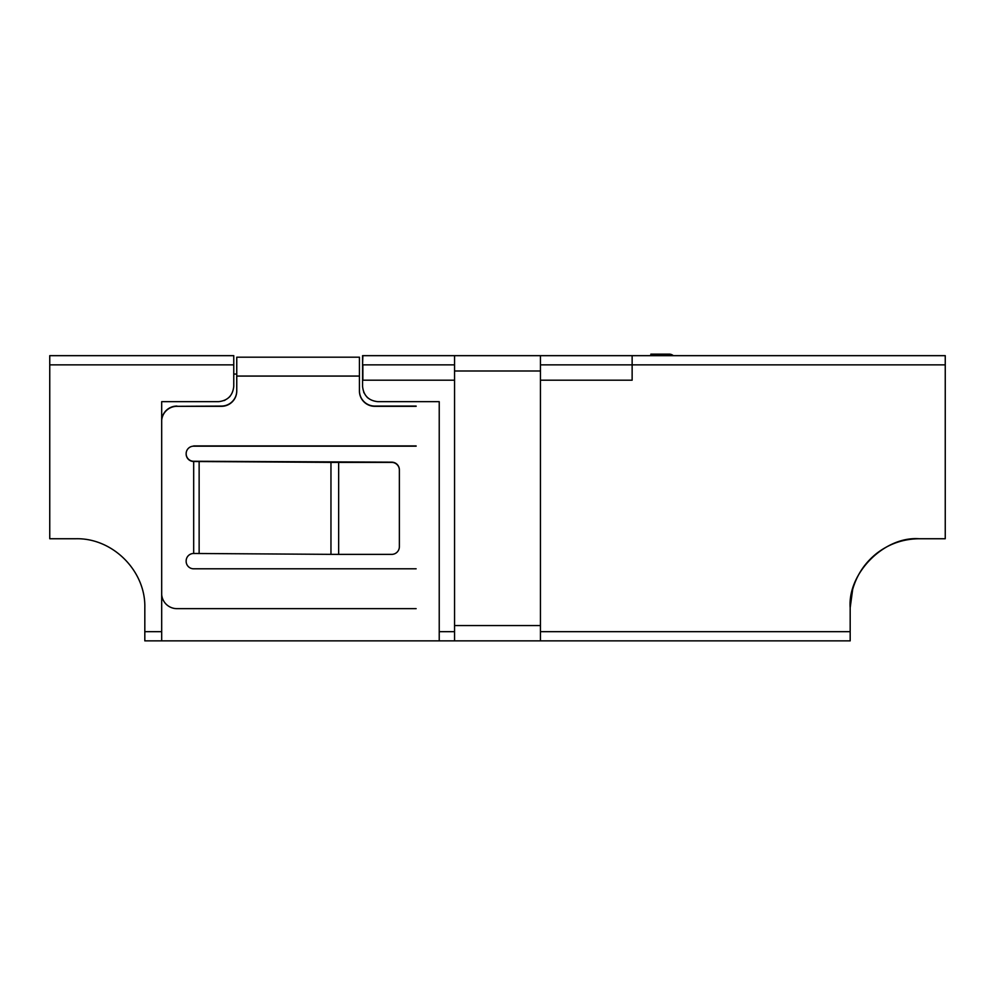<?xml version="1.0" encoding="UTF-8"?>
<svg xmlns="http://www.w3.org/2000/svg" width="995" height="995" viewBox="0 0 995 995"><rect width="100%" height="100%" fill="white"/><g stroke="black" fill="none" stroke-linecap="round" stroke-linejoin="round"><path stroke-width="1.49" d="M540.434 380.19L632.136 380.19L632.136 355.663L945.25 355.663L945.25 538.743L919.181 538.743C884.443 536.118 847.553 572.996 850.178 607.746L852.665 589.401L850.178 607.746L850.178 631.676L540.434 631.676M454.566 631.676L439.23 631.676L439.23 401.669L377.901 401.669C368.635 400.711 363.523 395.6 362.566 386.334L362.566 355.663L540.434 355.663L540.434 625.544L454.566 625.544L454.566 640.867L540.434 640.867L540.434 625.544M540.434 640.867L850.178 640.867L850.178 631.676M161.688 640.867L161.688 631.676L144.822 631.676L144.822 640.867L454.566 640.867M919.181 538.743C903.336 538.892 889.132 543.805 876.583 553.469C889.132 543.805 903.336 538.892 919.181 538.743C903.336 538.892 889.132 543.805 876.583 553.469C864.804 562.909 856.832 574.886 852.665 589.401M362.566 364.866L362.864 355.663L454.566 355.663L454.566 625.544M439.23 631.676L439.23 640.867M367.939 397.988A15.335 15.335 0 0 1 367.055 397.167M364.095 393.013A15.335 15.335 0 0 1 363.71 392.142M236.76 374.058L233.763 374.058M230.081 396.284A15.335 15.335 0 0 1 229.26 397.167M225.106 400.127A15.335 15.335 0 0 1 224.062 400.587M144.822 631.676L144.822 607.746C145.767 570.881 112.684 537.797 75.819 538.743C112.684 537.797 145.767 570.881 144.822 607.746M161.688 631.676L161.688 401.669L218.427 401.669C227.693 400.699 232.805 395.587 233.763 386.334L233.763 355.663L49.75 355.663L49.75 364.866L233.763 364.866M75.819 538.743L49.75 538.743L49.75 364.866M632.136 355.663L540.434 355.663M454.566 364.866L362.864 364.866L362.864 380.19L454.566 380.19M650.842 355.663L650.842 354.133L669.237 354.133A6.132 6.132 0 0 1 673.292 355.663M656.974 355.663L656.974 354.133L669.237 354.133M359.431 376.073L359.431 357.193L236.76 357.193L236.76 376.073L359.431 376.073L359.431 390.985A15.335 15.323 180 0 0 374.767 406.321L416.134 406.321M338.648 462.401A31.79 0.833 180 0 1 330.962 462.376L330.962 554.352A31.79 0.833 0 0 0 338.648 554.377L391.694 554.377A7.661 7.661 180 0 0 399.368 546.715L399.368 470.063A7.661 7.661 180 0 0 391.694 462.401L338.648 462.401L338.648 554.377M416.134 446.17L193.677 446.17A7.512 7.512 180 0 0 186.152 453.683L186.152 453.994A7.512 7.512 180 0 0 193.677 461.493L330.962 462.376M330.962 554.352L193.677 553.469A7.512 7.512 180 0 0 186.152 560.981L186.152 561.292A7.512 7.512 180 0 0 193.677 568.804L416.134 568.804M161.688 420.238A15.335 15.323 0 0 1 176.961 406.321L221.425 406.321A15.335 15.323 180 0 0 236.76 390.985L236.76 376.073M176.961 406.321L221.425 406.072A15.335 15.323 180 0 0 236.76 390.749M176.961 406.072A15.335 15.323 180 0 0 161.688 420.002M416.134 608.654L176.961 608.654A15.335 15.323 0 0 1 161.688 594.724M399.368 470.063L399.368 469.827A7.661 7.661 180 0 0 391.694 462.165L391.694 462.401M186.152 453.745A7.512 7.512 180 0 0 193.677 461.257L391.694 462.165M193.677 445.934L416.134 445.934M359.431 390.749A15.335 15.323 180 0 0 374.767 406.072L416.134 406.072M454.566 370.998L540.434 370.998M540.434 364.866L945.25 364.866M199.137 461.518L199.137 553.494M193.677 461.257L193.677 553.469"/></g></svg>
